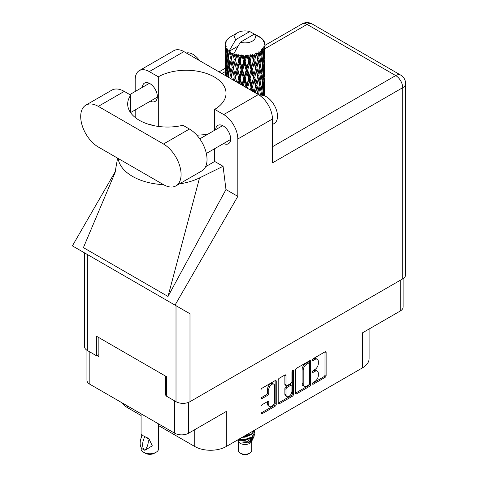 <?xml version="1.0" encoding="UTF-8"?>
<svg xmlns="http://www.w3.org/2000/svg" width="478" height="478" viewBox="0 0 478 478"><rect width="100%" height="100%" fill="white"/><g stroke="black" fill="none" stroke-linecap="round" stroke-linejoin="round"><path stroke-width="0.72" d="M273.834 384.175L272.705 383.523A4.188 2.42 120 0 0 270.614 383.732A4.188 2.42 120 0 0 267.65 388.865L268.779 389.516A4.188 2.42 120 0 1 271.743 384.384A4.188 2.42 120 0 1 273.834 384.175A4.188 2.42 120 0 1 274.701 386.093L274.701 401.239A4.188 2.42 120 0 1 272.872 405.458A4.188 2.42 120 0 1 269.646 406.581A4.188 2.42 120 0 1 268.779 404.663L268.779 402.135A1.565 0.902 120 0 0 268.457 401.418A1.565 0.902 120 0 0 267.674 401.496L262.081 404.723A1.565 0.902 120 0 0 260.976 406.641L260.976 413.1A1.565 0.902 120 0 0 261.299 413.817A1.565 0.902 120 0 0 262.081 413.739L275.143 406.198A1.565 0.902 120 0 0 276.254 404.28L276.254 381.271A1.565 0.902 120 0 0 275.925 380.554A1.565 0.902 120 0 0 275.143 380.631L262.081 388.172A1.565 0.902 120 0 0 260.976 390.09L260.976 397.887A1.565 0.902 120 0 0 261.299 398.604A1.565 0.902 120 0 0 262.081 398.527L267.674 395.3A1.565 0.902 120 0 0 268.779 393.382L268.779 389.516M292.691 370.498L293.468 370.946A1.093 0.633 120 0 0 293.241 370.444A1.093 0.633 120 0 0 292.691 370.498A1.093 0.633 120 0 0 291.921 371.842L291.921 381.558A1.565 0.902 120 0 1 290.809 383.476L287.105 385.615A1.565 0.902 120 0 1 286.322 385.692A1.565 0.902 120 0 1 285.993 384.975L285.993 375.642A1.565 0.902 120 0 0 285.671 374.925A1.565 0.902 120 0 0 284.888 375.003L285.993 375.642M295.404 370.211L295.404 393.221A1.565 0.902 120 0 0 295.727 393.938A1.565 0.902 120 0 0 296.509 393.86L309.577 386.32A1.565 0.902 120 0 0 310.682 384.402L310.682 361.392A1.565 0.902 120 0 0 310.359 360.675A1.565 0.902 120 0 0 309.577 360.753L296.509 368.293A1.565 0.902 120 0 0 295.404 370.211M314.781 381.522L313.257 382.4A1.093 0.633 120 0 0 312.54 383.368A1.093 0.633 120 0 0 312.708 384.246A1.093 0.633 120 0 0 313.257 384.192L325.022 377.399A1.565 0.902 120 0 0 326.127 375.481L326.127 352.471A1.565 0.902 120 0 0 325.805 351.754A1.565 0.902 120 0 0 325.022 351.832L313.257 358.625A1.093 0.633 120 0 0 312.54 359.593A1.093 0.633 120 0 0 312.708 360.472A1.093 0.633 120 0 0 313.257 360.418L314.781 359.534A5.013 2.892 120 0 1 317.284 359.289A5.013 2.892 120 0 1 318.324 361.583L318.324 363.501A5.013 2.892 120 0 1 314.781 369.637L313.257 370.516A1.093 0.633 120 0 0 312.54 371.478A1.093 0.633 120 0 0 312.708 372.356A1.093 0.633 120 0 0 313.257 372.302L314.781 371.424A5.013 2.892 120 0 1 317.284 371.179A5.013 2.892 120 0 1 318.324 373.473L318.324 375.385A5.013 2.892 120 0 1 314.781 381.522M278.19 403.133L291.233 395.605L292.363 396.256A1.565 0.902 120 0 0 293.468 394.338L293.468 370.946M292.363 396.256L279.295 403.796A1.565 0.902 120 0 1 278.513 403.874A1.565 0.902 120 0 1 278.19 403.157L278.19 380.147A1.565 0.902 120 0 1 279.295 378.229L284.888 375.003M188.643 402.333L188.643 433.193L226.315 411.444L226.315 446.482L362.557 367.821L362.557 332.784L400.229 311.035L400.229 280.299M127.512 405.977L127.512 407.668L141.07 415.502M158.618 425.629L194.731 446.482L194.731 429.68M127.512 407.668A22.329 12.894 180 0 1 122.332 402.99M369.1 329.007L369.1 358.703A22.329 12.894 180 0 1 362.557 367.821M226.315 446.482A22.329 12.894 180 0 1 194.731 446.482M188.643 433.193A9.889 5.712 180 0 1 174.655 433.193L89.84 384.228A9.889 5.712 180 0 1 86.942 380.189L86.942 350.243M166.649 394.583L165.633 395.169L166.649 395.754M165.633 395.169L165.633 376.15M97.171 355.644L98.862 356.618L98.862 337.605M317.284 371.179L316.155 370.528A5.013 2.892 120 0 0 313.652 370.773L314.781 371.424M312.564 371.4L313.652 370.773M317.284 359.289L316.155 358.637A5.013 2.892 120 0 0 313.652 358.882L314.781 359.534M312.564 359.51L313.652 358.882M312.564 383.29L323.893 376.748A1.565 0.902 120 0 0 324.998 374.836L324.998 351.844L326.127 352.471M295.404 393.197L308.447 385.668A1.565 0.902 120 0 0 309.553 383.75L309.553 360.765M308.358 385.232A1.093 0.633 120 0 0 309.135 383.888L309.135 363.692A1.093 0.633 120 0 0 308.908 363.19A1.093 0.633 120 0 0 308.358 363.244L306.751 364.17A5.013 2.892 120 0 0 303.207 370.307L303.207 384.115A5.013 2.892 120 0 0 304.247 386.403A5.013 2.892 120 0 0 306.751 386.158L308.358 385.232M308.908 363.19L307.778 362.539A1.093 0.633 120 0 0 307.229 362.593L308.358 363.244M304.247 386.403L303.118 385.752A5.013 2.892 120 0 1 302.084 383.464L302.084 369.655A5.013 2.892 120 0 1 305.627 363.519L307.229 362.593M284.864 375.015L284.864 384.324A1.565 0.902 120 0 0 285.193 385.041L286.322 385.692M292.339 370.803L292.339 393.687L293.468 394.338M285.993 394.661A4.188 2.42 120 0 0 286.86 396.579A4.188 2.42 120 0 0 290.092 395.455A4.188 2.42 120 0 0 291.921 391.237L291.921 385.901A1.565 0.902 120 0 0 291.592 385.184A1.565 0.902 120 0 0 290.809 385.262L287.105 387.407A1.565 0.902 120 0 0 285.993 389.319L285.993 394.661L284.864 394.009A4.188 2.42 120 0 0 285.736 395.927L286.86 396.579M291.592 385.184L290.463 384.533A1.565 0.902 120 0 0 289.68 384.611L290.809 385.262M284.864 394.009L284.864 388.668A1.565 0.902 120 0 1 285.975 386.756L289.68 384.611M291.233 395.605A1.565 0.902 120 0 0 292.339 393.687M269.646 406.581L268.517 405.93A4.188 2.42 120 0 1 267.65 404.012L267.65 401.508M262.081 398.527L260.976 397.887L266.545 394.649A1.565 0.902 120 0 0 267.65 392.731L267.65 388.865M260.976 413.076L274.019 405.547A1.565 0.902 120 0 0 275.125 403.629L275.125 380.643M403.127 278.614L403.127 307.001A9.889 5.712 180 0 1 400.229 311.035M175.934 185.876L201.871 170.897A24.88 14.364 -120 0 0 207.028 159.509A24.88 14.364 -120 0 0 189.431 129.03L182.919 125.272A39.877 23.022 0 0 1 127.674 104.025A39.877 23.022 0 0 1 130.757 95.152L124.244 91.394A24.88 14.364 -120 0 0 111.798 90.163L85.861 105.136A24.88 14.364 -120 0 0 82.043 125.075A24.88 14.364 -120 0 0 98.301 147.003L163.494 184.639A24.88 14.364 -120 0 0 175.934 185.876A24.88 14.364 -120 0 0 181.084 174.482A24.88 14.364 -120 0 0 163.494 144.009L98.301 106.373A24.88 14.364 -120 0 0 85.861 105.136M186.312 52.998A15.953 9.207 60 0 1 199.541 60.634M259.554 95.343A15.953 9.207 60 0 1 271.331 101.007A15.953 9.207 60 0 1 277.521 116.202A15.953 9.207 60 0 1 274.217 123.503L272.442 124.531M223.644 143.49A10.606 6.124 -120 0 0 228.46 143.753A10.606 6.124 -120 0 0 230.653 138.895A10.606 6.124 -120 0 0 226.028 128.224A10.606 6.124 -120 0 0 217.854 125.379A10.606 6.124 -120 0 0 215.674 129.681M150.337 101.169A10.606 6.124 -120 0 0 155.147 101.426A10.606 6.124 -120 0 0 157.346 96.574A10.606 6.124 -120 0 0 152.715 85.897A10.606 6.124 -120 0 0 144.541 83.053A10.606 6.124 -120 0 0 142.36 87.355M139.313 70.613L173.938 50.62A19.939 11.514 60 0 1 183.905 51.606L149.279 71.598A19.939 11.514 -120 0 0 139.313 70.613A19.939 11.514 -120 0 0 135.184 79.736L135.184 91.495M402.709 278.871L402.709 87.683A9.889 5.712 180 0 0 405.607 83.644L405.607 274.832A9.889 5.712 180 0 1 402.709 278.871L189.993 401.681A9.889 5.712 180 0 1 176.012 401.681L176.012 305.693L189.993 313.771L175.026 305.125L237.817 196.374L237.817 138.996A19.939 11.514 -120 0 0 223.722 114.577L258.347 94.584L183.905 51.606M258.347 94.584A19.939 11.514 60 0 1 272.442 119.004L272.442 162.89L402.709 87.683A9.889 5.712 60 0 0 395.718 75.572L307.067 24.39L264.973 48.69M223.722 114.577L214.694 109.366L214.694 130.243M214.694 148.658L214.694 161.456A39.877 23.022 180 0 1 214.359 161.654L205.588 166.72M179.364 183.893A49.449 28.549 0 0 0 199.547 177.894L223.071 166.296L214.694 161.456M223.071 166.296L225.975 189.539L237.817 196.374M115.084 172.588L83.411 247.628L167.999 296.468L225.975 189.539M175.026 305.125L72.393 245.871L115.353 171.465M158.308 126.419L158.308 76.809L149.279 71.598M135.184 117.474L135.184 109.916M151.89 125.2L149.925 124.065L149.291 124.495M176.012 305.693L87.36 254.511L87.36 350.499L96.723 355.901L98.862 354.664M87.36 350.499A9.889 5.712 180 0 1 84.463 346.46L84.463 252.844M176.012 401.681L166.649 396.274L166.649 376.742L96.723 336.369L96.723 355.901M87.36 254.511C83.59 252.336 83.59 252.336 87.36 254.511M214.694 109.366A39.877 23.022 0 0 0 226.034 93.282A39.877 23.022 0 0 0 201.644 72.064A39.877 23.022 0 0 0 158.308 76.809M207.315 134.503L196.858 135.214M118.144 158.463A49.449 28.549 0 0 0 163.494 184.645M199.547 177.894L167.999 296.468M130.757 112.898L130.757 95.152M238.337 441.2L238.337 450.39A6.698 3.866 0 0 0 240.297 453.126L241.993 454.1A4.308 2.486 0 0 0 241.993 454.1A4.308 2.486 0 0 0 248.082 454.1L249.773 453.126A6.698 3.866 0 0 0 251.733 450.39L251.733 441.2M241.988 454.1L240.297 453.126A6.698 3.866 0 0 0 249.773 453.126M237.662 439.927L238.63 441.756A6.698 3.866 0 0 0 240.297 443.357A6.698 3.866 0 0 0 251.44 441.756L252.916 438.852M251.506 439.623A6.698 3.866 0 0 0 250.412 438.314M237.811 439.838L239.096 440.704L247.395 441.314L253.902 437.119L253.364 438.129L248.787 441.923L242.262 442.969L248.058 442.909L252.629 439.521M253.949 435.285L253.699 437.37M253.902 437.119L254.398 434.424M239.102 439.097A9.727 5.617 0 0 0 241.312 439.838L245.035 439.856L251.918 437.4L254.762 432.411M239.245 439.013L245.035 439.449L251.918 436.994L254.768 432.208L254.541 430.78M243.266 436.695L245.035 436.599L251.918 434.144L254.708 430.086M244.001 436.271L251.918 433.737L254.607 430.146M230.94 55.4L230.432 52.538A19.939 11.514 0 0 0 230.94 52.843A19.939 11.514 0 0 0 231.466 53.136L230.94 55.4L231.501 57.796L230.94 60.837L232.206 67.517L230.94 72.847L229.775 66.113L232.655 53.727L232.565 53.088L231.466 53.136M229.775 66.113L230.94 60.837M230.844 78.709L230.94 78.296L231.035 78.816M225.168 43.743A19.939 11.514 0 0 1 225.21 43.504L226.07 42.572L225.431 42.608A19.939 11.514 0 0 1 225.753 41.783L226.781 40.732L226.208 40.917A19.939 11.514 0 0 1 226.351 40.696L227.301 39.895L226.948 39.859A19.939 11.514 0 0 1 227.618 39.106L228.43 38.336A19.939 11.514 0 0 1 228.663 38.138L229.607 37.415A19.939 11.514 0 0 1 230.575 36.782L237.703 32.659A10.367 5.987 0 0 0 235.803 39.614L229.422 50.483L228.257 50.925L227.875 53.118L227.51 50.196L227.791 48.846L226.823 49.389L227.492 55.448L226.739 60.551L226.124 53.626L226.656 49.168L227.175 48.033L226.106 48.32L225.891 50.471L225.7 47.507L226.267 46.223L225.377 46.623L225.688 52.759L225.341 57.778L225.311 46.39L226.028 45.344L225.144 45.488L225.108 47.621L225.096 44.645L225.921 43.456L225.168 43.743L225.15 44.568M225.096 44.645A19.939 11.514 0 0 0 225.096 44.705A19.939 11.514 0 0 0 225.144 45.488M225.7 47.507A19.939 11.514 0 0 0 226.106 48.32M227.51 50.196A19.939 11.514 0 0 0 228.257 50.925M257.881 36.513L257.827 35.874A19.939 11.514 0 0 0 256.698 35.366L249.755 31.56A10.367 5.987 0 0 0 237.703 32.659M264.663 95.887L264.884 88.693L264.961 95.97M259.327 36.92L259.279 36.651A19.939 11.514 0 0 0 258.986 36.483L258.568 36.495M264.937 90.611L264.961 78.517M264.734 88.191L264.884 88.693M262.332 39.172L262.303 38.951A19.939 11.514 0 0 0 262.087 38.742L261.227 37.989A19.939 11.514 0 0 0 261.209 37.971A19.939 11.514 0 0 0 260.331 37.32L260.032 37.314M259.279 36.651L259.225 37.29M237.972 46.181L229.303 51.182L229.422 50.483M229.153 51.666A19.939 11.514 0 0 0 229.41 51.857L230.396 57.796L229.279 63.036L228.287 56.225L229.303 51.182M230.432 52.538L230.516 51.905L229.41 51.857M232.655 53.727A19.939 11.514 0 0 0 232.983 53.877L234.22 59.654L232.816 65.074L231.501 58.436M261.209 37.971L254.266 34.165L240.315 42.219L233.814 53.787L232.983 53.877M264.937 73.164L264.961 61.07M264.973 76.253L264.884 83.238L264.973 76.253M264.794 86.416L264.495 93.395L264.047 88.352L264.495 81.391L264.794 86.416M263.438 95.463L263.796 91.513L264.232 95.719M262.303 38.951L263.031 39.746A19.939 11.514 0 0 1 263.611 40.522L263.187 40.546L264.125 41.377A19.939 11.514 0 0 1 264.238 41.61L263.617 41.401L264.603 42.488A19.939 11.514 0 0 1 264.83 43.325L264.125 43.265L264.955 44.221A19.939 11.514 0 0 1 264.967 44.466L264.173 44.155L264.943 45.368L264.884 48.344L264.8 46.211L263.868 46.025L264.537 47.101L264.794 51.51L264.495 58.489L264.047 53.452L264.448 47.334L263.533 46.898L264.029 48.206L263.796 51.158L263.533 49.001L262.428 48.672L263.515 54.301L262.798 61.202L261.956 56.075L262.703 50.041L261.729 49.461L261.526 53.727L261.102 51.522L259.895 51.021L260.247 52.795L259.895 51.021M240.315 42.219A10.367 5.987 0 0 0 252.366 41.126A10.367 5.987 0 0 0 254.266 34.165M234.262 54.39A19.939 11.514 0 0 0 235.523 54.821L234.889 57.169L233.933 53.088M236.927 55.221A19.939 11.514 0 0 0 237.309 55.317L238.725 60.903L237.118 66.544L235.57 60.114L236.927 55.221L236.73 54.008L235.523 54.821M238.773 55.633A19.939 11.514 0 0 0 240.183 55.872L239.472 58.316L238.146 54.367L237.309 55.317M241.713 56.057A19.939 11.514 0 0 0 242.125 56.093L243.631 61.465L241.916 67.35L240.231 61.154L241.713 56.057L241.282 54.892L240.183 55.872M243.678 56.189A19.939 11.514 0 0 0 245.142 56.219L244.407 58.764L243.678 56.189L242.806 55.03L242.125 56.093M246.702 56.177A19.939 11.514 0 0 0 247.12 56.153L248.62 61.303L246.911 67.44L245.19 61.495L246.702 56.177L246.068 55.09L245.142 56.219M248.668 56.022A19.939 11.514 0 0 0 250.096 55.836L249.385 58.495L248.668 56.022L247.604 55.006L247.12 56.153M251.595 55.573A19.939 11.514 0 0 0 251.984 55.496L253.382 60.437L251.792 66.806L250.143 61.106L251.595 55.573L250.789 54.594L250.096 55.836M253.43 55.149A19.939 11.514 0 0 0 254.732 54.761L254.087 57.515L253.43 55.149L252.241 54.295L251.984 55.496M256.071 54.295A19.939 11.514 0 0 0 256.411 54.157L257.624 58.908L256.244 65.498L254.78 60.025L256.071 54.295L255.15 53.434L254.732 54.761M257.66 53.614A19.939 11.514 0 0 0 258.759 53.052L258.222 55.896L257.66 53.614L256.423 52.938L256.411 54.157M259.853 52.407A19.939 11.514 0 0 0 260.128 52.227L261.072 56.822L259.99 63.592L258.795 58.31L259.853 52.407L258.873 51.69L258.759 53.052M261.102 51.522A19.939 11.514 0 0 0 261.926 50.823M263.533 49.001A19.939 11.514 0 0 0 264.029 48.206M264.8 46.211A19.939 11.514 0 0 0 264.943 45.368M263.426 90.139L263.796 91.513M264.125 94.596L264.495 93.395M264.047 88.352L263.043 88.627M264.22 80.441L264.495 81.391M264.669 83.949L264.884 83.238M264.651 78.231L263.713 78.571M264.734 70.732L264.884 71.24M264.274 42.118L264.238 41.61M263.569 40.887L263.611 40.522M264.937 55.705L264.967 44.466M264.973 58.8L264.884 65.791L264.973 58.8M264.794 68.957L264.495 75.948L264.047 70.899L264.495 63.944L264.794 68.957M264.31 79.109L263.796 86.052L263.145 80.979L263.796 74.054L264.31 79.109M262.673 95.277L261.956 90.975L262.798 84.104L263.515 89.207L262.888 95.325M261.376 95.134L261.526 94.082L261.723 95.152M261.042 91.925L261.526 94.082M261.956 90.975L260.869 91.095L261.526 88.627L260.498 83.429L261.526 76.623L262.434 81.786L261.526 88.627M262.362 82.341L262.798 84.104M263.312 87.665L263.796 86.052M263.145 80.979L262.087 81.176L262.798 78.661L261.956 73.516L262.798 66.663L263.515 71.748L262.798 78.661M263.426 72.68L263.796 74.054M264.125 77.149L264.495 75.948M264.047 70.899L263.043 71.168M264.22 62.994L264.495 63.944M264.669 66.496L264.884 65.791M264.651 60.778L263.713 61.118M264.734 53.279L264.884 53.781M264.8 44.042L264.83 43.325M264.31 61.656L263.796 68.605L263.145 63.526L263.796 56.601L264.31 61.656M259.243 95.134L258.795 93.21L259.99 86.494L261.072 91.722L260.54 95.164M258.795 93.21L257.696 93.174L257.965 94.369M255.264 92.804L256.244 88.4L257.881 94.321M260.498 83.429L259.393 83.471L260.253 87.707M259.464 84.104L258.222 90.79L256.883 85.419L258.222 78.792L259.99 86.494M261.042 74.472L261.526 76.623M261.956 73.516L260.869 73.636L261.526 71.174L260.498 65.976L261.526 59.17L262.434 64.333L261.526 71.174M262.362 64.888L262.798 66.663M263.312 70.212L263.796 68.605M263.145 63.526L262.087 63.723L262.798 61.202M263.426 55.233L263.796 56.601M264.125 59.69L264.495 58.489M264.047 53.452L263.043 53.727M264.669 49.049L264.884 48.344M261.072 74.263L259.99 81.051L258.795 75.757L259.99 69.047L261.072 74.263M257.624 93.808L257.558 94.13M256.883 85.419L255.796 85.299L257.696 93.174L258.222 90.79M255.587 85.926L254.087 92.409L252.521 86.829L254.087 80.412L255.587 85.926L255.796 85.299L256.244 88.4M258.795 75.757L257.696 75.715L259.393 83.471L259.99 81.051M257.624 76.355L256.244 82.957L254.78 77.472L256.244 70.953L258.222 78.792M260.498 65.976L259.393 66.018L260.253 70.272M259.464 66.651L258.222 73.337L256.883 67.966L258.222 61.333L259.99 69.047M261.042 57.019L261.526 59.17M261.956 56.075L260.869 56.195L261.526 53.727M263.312 52.765L263.796 51.158M251.548 90.659L251.792 89.709L252.163 91.017M252.521 86.829L251.518 86.56L252.838 91.406M247.992 88.609L247.688 87.57L249.385 81.391L251.046 87.133L251.518 86.56L251.792 89.709M254.78 77.472L253.722 77.275L255.796 85.299L256.244 82.957M253.382 77.878L251.792 84.265L250.143 78.553L251.792 72.268L253.382 77.878L253.722 77.275L254.087 80.412M256.883 67.966L255.796 67.846L257.696 75.715L258.222 73.337M255.587 68.474L254.087 74.962L252.521 69.376L254.087 62.959L255.587 68.474L255.796 67.846L256.244 70.953M258.795 58.31L257.696 58.268L259.393 66.018L259.99 63.592M257.624 58.908L258.222 61.333M251.046 87.133L250.311 89.948M247.688 87.57L246.839 87.163L247.096 88.089M243.2 85.843L244.407 81.66L246.134 87.653L246.839 87.163L246.857 87.952M250.143 78.553L249.211 78.213L251.518 86.56L251.792 84.265M248.62 78.751L246.911 84.899L245.19 78.936L246.911 72.895L248.62 78.751L249.211 78.213L249.385 81.391M252.521 69.376L251.518 69.107L253.722 77.275L254.087 74.962M251.046 69.68L249.385 75.936L247.688 70.117L249.385 63.933L251.046 69.68L251.518 69.107L251.792 72.268M254.78 60.025L253.722 59.828L255.796 67.846L256.244 65.498M253.382 60.437L253.722 59.828L254.087 62.959M256.423 52.938L257.696 58.268L258.222 55.896M245.19 78.936L244.437 78.47L246.839 87.163L246.911 84.899M243.631 78.912L241.916 84.803L240.231 78.601L241.916 72.805L243.631 78.912L244.437 78.47L244.407 81.66M247.688 70.117L246.839 69.71L249.211 78.213L249.385 75.936M246.134 70.2L244.407 76.211L242.693 70.141L244.407 64.207L246.134 70.2L246.839 69.71L246.911 72.895M250.143 61.106L249.211 60.766L251.518 69.107L251.792 66.806M248.62 61.303L249.211 60.766L249.385 63.933M252.241 54.295L253.722 59.828L254.087 57.515M238.863 83.333L239.472 81.206L240.249 84.14M240.231 78.601L239.693 78.039L241.45 84.827M236.64 82.055L235.57 77.556L237.118 71.999L238.725 78.344L239.693 78.039L239.472 81.206M241.934 85.108L241.916 84.803M242.693 70.141L242.041 69.621L244.437 78.47L244.407 76.211M241.145 69.997L239.472 75.757L237.841 69.441L239.472 63.753L241.145 69.997L242.041 69.621L241.916 72.805M245.19 61.495L244.437 61.029L246.839 69.71L246.911 67.44M243.631 61.465L244.437 61.029L244.407 64.207M247.604 55.006L249.211 60.766L249.385 58.495M238.725 78.344L237.524 82.563M234.656 80.907L234.889 80.065L235.146 81.188M235.57 77.556L236.413 81.923M232.2 79.491L231.501 75.883L232.816 70.529L234.22 77.095L235.29 76.94L234.889 80.065M237.841 69.441L239.693 78.039L239.472 75.757M236.407 69.083L234.889 74.616L233.443 68.073L234.889 62.606L236.407 69.083L237.435 68.85L237.118 71.999M240.231 61.154L239.693 60.592L242.041 69.621L241.916 67.35M238.725 60.903L239.693 60.592L239.472 63.753M242.806 55.03L244.437 61.029L244.407 58.764M234.22 77.095L233.413 80.19M231.501 75.883L230.94 78.296M233.443 68.073L234.889 74.616M232.206 67.517L233.306 67.44L232.816 70.529M235.57 60.114L237.118 66.544M234.22 59.654L235.29 59.493L234.889 62.606M238.146 54.367L239.693 60.592L239.472 58.316M228.837 77.55L228.287 73.672L229.279 68.491L230.396 75.243L229.781 78.093M227.725 76.904L227.875 76.014L228.012 77.072M228.341 74.048L227.875 76.014M230.396 75.243L231.501 75.243L230.94 72.847M229.781 66.143L229.279 68.491M233.15 66.657L232.816 65.074M233.945 53.166L234.889 57.169M228.813 65.402L227.875 70.565L227.062 63.688L227.875 58.561L228.813 65.402L229.912 65.48L229.279 63.036M226.566 76.241L226.124 71.073L226.739 66.006L227.492 72.895L226.948 76.462M225.682 75.727L225.891 73.367L226.076 75.954M226.214 72.202L225.891 73.367M227.492 72.895L228.562 73.05L227.875 70.565M227.146 64.434L226.739 66.006M228.335 56.601L227.875 58.561M230.396 57.796L231.501 57.796L232.565 53.088M226.441 62.863L225.891 67.918L225.479 60.951L225.891 55.914L226.441 62.863L227.468 63.096M225.688 70.2L225.341 75.237L225.341 63.233L225.688 70.2L226.656 70.511M225.096 75.393L225.108 70.517L225.18 75.44M225.455 75.596L225.341 75.237M225.556 62.498L225.341 63.233M226.321 69.328L225.891 67.918M226.214 54.749L225.891 55.914M227.265 62.343L226.739 60.551M249.755 31.56L235.803 39.614M227.492 55.448L228.562 55.609L227.875 53.118M225.234 60.061L225.108 53.064L225.532 60.186M225.24 65.486L225.132 70.427M225.64 58.746L225.341 57.778M225.688 52.759L226.656 53.064M226.321 51.887L225.891 50.471M225.24 48.039L225.132 52.974M225.431 42.608L225.473 43.217M226.208 40.917L226.172 41.347M241.312 439.838L238.349 439.043M248.058 442.909L250.388 441.606L251.918 439.969M252.402 438.947L252.605 436.85M252.587 437.292L252.527 436.916M242.262 437.268L245.035 437.185L250.49 435.016M251.679 439.503L252.605 436.886M238.57 439.401L239.681 439.975L245.035 440.441L250.49 438.272M236.73 54.008L230.766 78.667M241.282 54.892L234.334 80.722M246.068 55.09L238.325 83.029M250.789 54.594L242.501 85.437M255.15 53.434L246.654 87.838M256.829 62.755L250.627 90.127M256.829 80.196L254.29 92.242M158.618 423.932L158.618 448.693A8.771 5.067 180 0 1 156.049 452.278L154.358 453.252A6.381 3.681 180 0 1 145.33 453.252L143.639 452.278A8.771 5.067 180 0 1 141.07 448.693L141.07 447.42M141.488 437.071L141.07 434.078L142.528 435.141M142.336 435.249A12.84 7.415 120 0 0 142.336 448.908L145.007 450.228A9.889 5.712 -60 0 0 146.866 437.478M144.816 450.336A12.84 7.415 -60 0 1 144.816 436.683L148.819 438.493L152.291 445.813L145.007 450.228M156.049 452.278A8.771 5.067 180 0 1 143.639 452.278L145.33 453.252M144.816 436.683L143.639 435.84L145.007 436.569M174.655 433.193L174.655 400.899M89.84 351.928L89.84 384.228M312.481 371.854L313.257 372.302M312.481 359.97L313.257 360.418M324.998 374.836L326.127 375.481M323.893 376.748L325.022 377.399M312.481 383.744L313.257 384.192M309.577 360.753L310.682 361.392M309.553 383.75L310.682 384.402M308.447 385.668L309.577 386.32M295.404 393.221L296.509 393.86M305.627 363.519L306.751 364.17M302.084 369.655L303.207 370.307M302.084 383.464L303.207 384.115M278.19 403.157L279.295 403.796M284.864 384.324L285.993 384.975M285.975 386.756L287.105 387.407M284.864 388.668L285.993 389.319M267.674 401.496L268.779 402.135M267.65 404.012L268.779 404.663M267.65 392.731L268.779 393.382M266.545 394.649L267.674 395.3M275.143 380.631L276.254 381.271M275.125 403.629L276.254 404.28M274.019 405.547L275.143 406.198M260.976 413.1L262.081 413.739M225.096 71.712L221.917 73.552M272.442 146.746L395.718 75.572A9.889 5.712 120 0 1 400.666 75.082L312.015 23.9A9.889 5.712 120 0 0 307.067 24.39A9.889 5.712 60 0 0 302.126 23.9L264.973 45.35M272.442 119.004L237.817 138.996M189.993 313.771L189.993 401.681M124.244 91.394L98.301 106.373M189.431 129.03L163.494 144.009M199.762 138.865L222.664 125.642M129.801 94.602L149.351 83.315M130.757 112.473L157.328 97.13M206.341 153.486L230.641 139.457M117.588 158.14L114.929 173.185M225.102 68.366L219.02 71.879M312.015 23.9A9.889 9.889 0 0 0 302.126 23.9M405.607 83.644A9.889 9.889 0 0 0 400.666 75.082M254.768 432.614L254.768 432.208M264.973 88.705L264.973 81.057M264.973 71.252L264.973 63.616M264.973 53.793L264.973 46.163M141.07 413.805L141.07 434.078"/></g></svg>
